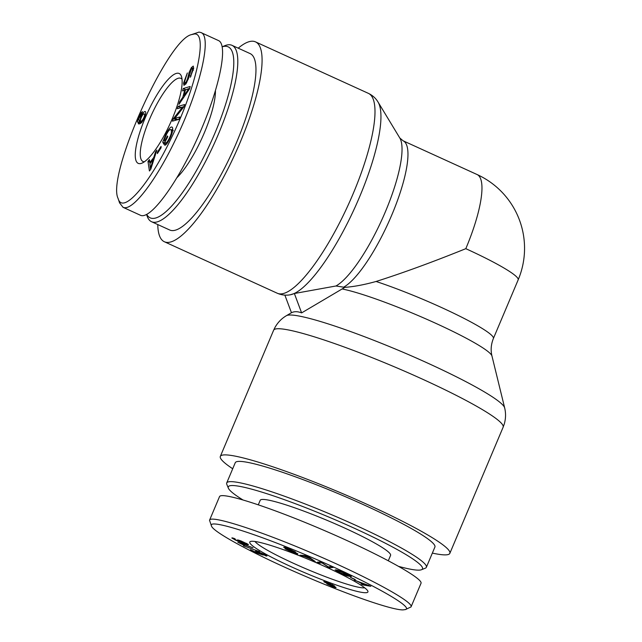 <?xml version="1.0" encoding="UTF-8"?>
<svg xmlns="http://www.w3.org/2000/svg" width="642" height="642" viewBox="0 0 642 642"><rect width="100%" height="100%" fill="white"/><g stroke="black" fill="none" stroke-linecap="round" stroke-linejoin="round"><path stroke-width="0.96" d="M238.222 48.174A109.838 27.911 114.5 0 1 252.434 41.208A109.838 27.911 114.5 0 1 255.516 41.882L368.436 93.379A109.838 27.911 114.5 0 1 348.245 204.894A109.838 27.911 114.5 0 1 277.28 293.242C281.549 295.079 285.875 295.601 290.232 294.798L294.365 293.514L335.975 285.987L344.834 287.359L301.62 312.895C297.679 311.354 294.293 311.306 291.468 312.734L284.863 295.111M294.365 293.514L301.62 312.895M255.516 41.882A109.838 27.911 114.5 0 1 235.333 153.39A109.838 27.911 114.5 0 1 164.36 241.745A109.838 27.911 114.5 0 1 157.772 224.564M344.834 287.359C353.927 286.701 364.335 284.735 376.076 281.477C402.606 273.051 432.523 262.113 465.811 248.671A81.085 20.6 114.5 0 0 477.11 174.544L403.112 140.799A81.085 20.6 -65.5 0 1 393.634 210.52A81.085 20.6 -65.5 0 1 343.992 286.974M376.076 281.477A81.085 8.659 -157.1 0 1 454.849 313.802A81.085 8.659 -157.1 0 1 493.385 338.503L518.158 279.872A81.085 8.659 -157.1 0 0 465.811 248.671M432.347 553.099A124.58 13.305 -157.1 0 0 444.713 554.881A124.58 13.305 -157.1 0 0 449.841 553.356A124.58 13.305 -157.1 0 0 340.26 492.623A124.58 13.305 -157.1 0 0 220.326 456.406A124.58 13.305 -157.1 0 0 232.709 468.764M242.676 499.781A105.416 11.259 22.9 0 1 228.375 488.169A105.416 11.259 22.9 0 1 329.771 517.468A105.416 11.259 22.9 0 1 421.457 569.735A105.416 11.259 22.9 0 1 398.915 566.469M421.457 569.735L425.285 568.202A108.362 11.572 -157.1 0 0 426.352 567.303A108.362 11.572 -157.1 0 0 331.031 514.475A108.362 11.572 -157.1 0 0 226.706 482.969A108.362 11.572 -157.1 0 0 226.803 484.357L228.375 488.169M226.706 482.969L235.261 462.713A108.362 11.572 22.9 0 1 339.586 494.22A108.362 11.572 22.9 0 1 434.907 547.048L426.352 567.303M388.33 560.699L390.577 555.378A70.764 7.56 -157.1 0 0 336.705 524.482A70.764 7.56 -157.1 0 0 263.116 499.436A70.764 7.56 -157.1 0 0 260.203 500.303L258.317 504.756M364.68 587.815A60.444 6.46 22.9 0 1 307.759 569.566A60.444 6.46 22.9 0 1 254.994 541.487M326.521 567.271A64.136 6.853 -157.1 0 0 250.396 541.511A64.136 6.853 -157.1 0 0 306.178 573.306A64.136 6.853 -157.1 0 0 367.866 591.13A64.136 6.853 -157.1 0 0 326.521 567.271M402.911 609.9C392.238 610.069 349.521 595.391 305.135 576.203C256.094 555.25 213.537 532.33 211.547 526.167C206.636 517.95 256.776 533.646 312.574 557.786C368.299 581.628 414.756 607.549 405.359 609.587L402.911 609.9M232.364 537.924L232.195 538.317C231.409 537.667 232.187 537.755 234.531 538.574L235.333 539.136L233.792 538.927L234.844 539.545L240.991 542.113L237.644 540.339C236.882 539.665 238.022 539.874 241.071 540.981L248.005 544.247C249.337 545.218 247.451 544.769 242.363 542.891L235.293 540.018L231.882 537.94M234.073 538.413L233.792 538.927M237.797 539.97L237.38 540.01M259.585 551.663L243.454 545.796L259.585 551.663M334.322 585.745C334.923 586.258 334.33 586.21 332.54 585.608L335.87 587.302C336.48 587.879 335.405 587.655 332.628 586.627L326.85 583.891L328.206 583.971L324.025 581.837C323.311 581.171 324.547 581.419 327.725 582.591L334.554 586.042M354.32 580.151L370.803 586.282L362.786 584.91L361.181 584.011L363.693 584.469L354.424 579.903M349.096 575.681L346.6 573.964L338.27 570.866C336.456 570.618 337.194 571.284 340.485 572.865L346.897 575.304L343.574 573.418L349.673 576.364L346.832 575.858L339.674 572.752L335.092 569.936L336.239 569.911C339 570.473 342.74 571.87 347.458 574.117C350.701 575.689 351.904 576.5 351.062 576.548L349.096 575.681L349.449 575.128M338.438 570.465L337.227 570.866L337.507 570.2M283.957 547.185L283.844 547.441C283.323 546.88 284.807 547.257 288.282 548.565L295.456 551.951L288.844 549.03L285.818 548.18L286.797 548.75L297.711 553.741C298.249 554.343 296.716 553.958 293.097 552.61L284.976 548.766L295.745 553.011L283.716 547.233M295.994 552.722L295.818 553.131L295.89 552.674M285.907 547.706L285.818 548.18M302.286 556.165L299.999 555.218L305.953 555.635L308.296 556.606L315.262 561.549L310.824 559.086L303.987 556.253L302.286 556.165L302.607 555.402M319.002 563.203L316.996 562.304L320.647 561.83L328.295 566.894L331.16 566.517L333.174 567.416L329.523 567.889L321.867 562.825L319.002 563.203L319.523 561.975M355.162 579.782L350.38 577.302L355.275 579.517M265.13 554.704C267.305 555.884 267.545 556.277 265.86 555.876L264.207 555.017C265.323 555.258 265.258 555.049 264.022 554.391L258.766 552.272C257.233 551.863 257.241 552.072 258.79 552.923L263.252 555.073L256.383 552.842L250.452 549.68L256.511 552.585L260.146 553.773L257.193 552.369C255.059 551.197 255.018 550.876 257.089 551.406L265.13 554.704M266.96 555.972L265.86 555.876L266.125 555.258M264.207 555.017C265.323 555.258 265.258 555.049 264.022 554.391L264.111 554.174M258.887 551.984L258.766 552.272C257.233 551.863 257.241 552.072 258.79 552.923M255.564 551.197L257.089 551.406M237.813 542.273L252.98 547.778L241.946 543.991L244.369 545.403L237.813 542.273M246.785 543.493L246.624 543.878L241.857 541.543L239.45 541.07L243.84 543.14L246.592 543.389M239.45 540.404L239.45 541.07M330.606 584.982L328.832 584.637L333.92 586.579L330.686 584.79M328.881 584.084L328.832 584.637M334.185 586.347L334.025 586.724L334.041 586.274M328.19 582.984L326 582.583L330.181 584.605L332.339 584.99L328.271 582.8M326 581.973L326 582.583M332.7 584.758L332.508 585.207L332.484 584.653M332.54 585.608L332.869 584.846M368.709 585.432L360.964 582.599L364.584 584.637L368.789 585.247M362.786 584.91L363.027 584.348M346.832 575.858L347.137 575.144M307.109 556.333L304.573 556.277L310.118 558.572L307.189 556.149M310.118 558.572L310.335 558.05M306.282 556.381L306.499 555.868M304.573 556.277L304.87 555.563M303.987 556.253L304.292 555.523M310.824 559.086L311.041 558.556M312.806 560.522L313.039 559.968M327.364 566.926L327.605 566.372M329.523 567.889L330.044 566.661M219.508 496.651C221.217 491.371 270.33 507.228 324.234 530.469C378.162 553.629 423.543 578.426 421 583.337L411.008 606.979M405.359 609.587L410.976 606.963C414.764 602.565 367.994 577.118 314.363 554.142C260.708 530.942 210.151 514.507 209.533 520.285L211.547 526.167M222.228 46.818A93.989 23.882 114.5 0 1 217.189 127.654A93.989 23.882 114.5 0 1 152.82 218.424A93.989 23.882 114.5 0 1 146.769 214.428M146.601 214.516L147.074 215.937A96.934 24.629 -65.5 0 0 151.552 221.723A96.934 24.629 -65.5 0 0 154.273 222.309A96.934 24.629 -65.5 0 0 216.378 138.857A96.934 24.629 -65.5 0 0 232.003 45.333A96.934 24.629 -65.5 0 0 224.7 45.742L222.22 46.77M232.003 45.333L250.163 53.615A96.934 24.629 114.5 0 1 234.539 147.138A96.934 24.629 114.5 0 1 172.433 230.598A96.934 24.629 114.5 0 1 169.713 230.005L151.552 221.723M177.112 177.497A55.284 14.052 -65.5 0 0 215.439 90.907M143.88 117.518C144.771 115.335 144.851 114.115 144.097 113.867C143.222 113.987 142.283 115.191 141.28 117.478C140.349 119.781 140.221 121.057 140.895 121.298C141.826 121.113 142.821 119.853 143.88 117.518L144.362 117.743M145.525 114.412L144.097 113.867M140.742 121.266L142.091 121.844L140.742 121.266M141.762 122.67L139.17 121.482L139.667 121.603L140.879 116.972C142.396 113.57 143.8 111.732 145.076 111.475C146.151 111.804 145.943 113.811 144.466 117.494C142.773 121.627 140.935 123.77 138.953 123.922L137.452 121.771L138.841 116.988C140.181 113.899 141.409 112.133 142.524 111.684L138.696 119.115L139.667 121.603L141.585 122.478M140.068 123.705L140.181 121.948M138.953 123.922L138.287 123.778M150.388 168.549L153.133 159.521L149.907 163.638L150.388 168.549L150.926 168.798M151.368 165.122L152.002 165.411M153.133 159.521L153.775 159.818M155.541 151.777L156.873 150.084L150.782 169.247L149.417 170.981L147.981 161.415L149.417 159.585L149.779 162.578L153.759 157.499L155.541 151.777L156.231 152.098M153.759 157.499L154.417 157.804M149.779 162.578L150.485 162.899M147.981 161.415L149.73 162.217M162.731 142.131L166.109 133.785C169.191 128.039 171.294 125.944 172.425 127.509C173.308 129.668 172.281 133.672 169.36 139.515C167.241 143.583 165.668 145.469 164.641 145.18L165.652 142.845C166.414 143.03 167.53 141.705 169.006 138.881C170.636 135.574 171.446 133.231 171.446 131.851L171.181 130.013C170.202 128.785 168.653 130.222 166.543 134.33L164.143 140.181L164.705 141.24L167.442 135.952L167.803 136.626L163.862 144.249L162.731 142.131L164.529 142.957M164.705 141.24L165.283 141.505M172.634 130.671L170.732 129.532L173.324 130.711M171.446 131.851L172.313 132.244M165.652 142.845L166.992 143.463M171.767 130.005L172.738 128.914M171.96 127.02L172.425 127.509M187.568 78.773L189.093 72.45L191.372 67.611L193.266 66.078L193.651 68.277L190.305 77.257L192.512 69.97L192.311 68.357L191.316 69.111L188.596 78.139L186.028 83.709L183.965 85.346L183.54 83.155L187.328 72.987L184.695 81.43L184.968 83.107L186.06 82.24L187.568 78.773L188.291 79.102M190.353 75.772L191.035 76.085M189.093 72.45L189.839 72.787M188.941 88.54L185.466 89.904L183.933 95.642L188.941 88.54L189.542 88.813M183.933 95.642L184.679 95.979M183.195 88.548L190.168 86.485L189.518 88.901L178.974 104.333L179.656 101.789L182.81 97.255L184.703 90.185L182.561 90.915L183.195 88.548L185.795 89.736L187.929 89.102M184.703 90.185L185.313 90.466M182.81 97.255L183.58 97.6M179.656 101.789L180.458 102.158M178.235 106.331L184.687 104.534L183.684 107.086L174.736 118.401L179.808 116.988L178.869 119.372L172.417 121.161L173.42 118.61L182.368 107.302L177.296 108.715L178.235 106.331L180.827 107.519L183.853 106.676M182.368 107.302L183.211 107.687M173.42 118.61L176.012 119.797L176.486 119.195M175.852 120.206L176.012 119.797M174.736 118.401L177.336 119.581L178.966 119.123M157.354 152.266L161.062 146.392L161.086 147.724L157.378 153.599L157.354 152.266L158.028 152.571M194.374 33.978C208.185 32.381 196.484 86.638 171.502 137.709C148.872 185.241 122.486 215.102 118.064 198.386C106.516 175.435 167.442 39.507 191.444 34.636L194.374 33.978M177.802 73.204A49.386 12.551 -65.5 0 0 143.631 121.755A49.386 12.551 -65.5 0 0 141.938 163.156A49.386 12.551 -65.5 0 0 170.114 123.649A49.386 12.551 -65.5 0 0 181.477 76.462A49.386 12.551 -65.5 0 0 177.802 73.204M200.914 32.549L218.457 40.55C228.664 44.796 219.163 89.824 198.193 136.545C177.377 183.347 150.276 220.254 140.413 215.247M118.064 198.386L119.573 202.888L122.911 207.141C131.634 212.47 155.5 181.509 175.451 139.787C199.638 90.249 212.51 36.145 200.93 32.525L198.996 32.1L191.444 34.636M144.394 161.768A45.686 11.612 114.5 0 1 142.989 161.495A45.686 11.612 114.5 0 1 150.332 117.43A45.686 11.612 114.5 0 1 179.616 78.067A45.686 11.612 114.5 0 1 180.908 78.348A45.686 11.612 114.5 0 1 182.031 79.231M342.322 289.004A86.839 9.277 22.9 0 1 431.079 321.201A86.839 9.277 22.9 0 1 491.957 355.989L504.652 407.863A118.826 12.696 -157.1 0 0 400.086 351.005A118.826 12.696 -157.1 0 0 286.42 315.679C281.71 318.44 277.946 322.276 275.121 327.187L273.612 330.253A124.58 13.305 22.9 0 1 393.554 366.47A124.58 13.305 22.9 0 1 503.135 427.203L449.841 553.356M290.232 294.798A107.455 27.301 -65.5 0 0 354.769 207.864A107.455 27.301 -65.5 0 0 378.098 102.142C375.851 98.322 372.625 95.401 368.436 93.379M378.098 102.142L399.822 138.022A83.468 21.21 114.5 0 1 384.43 213.987A83.468 21.21 114.5 0 1 335.975 285.987M308.312 557.256L308.521 556.766M257.193 552.369L257.546 551.542M138.841 116.988L139.322 117.205M137.452 121.771L140.052 122.959M140.879 116.972L141.4 117.213M169.006 138.881L169.552 139.129M166.109 133.785L166.687 134.05M183.54 83.155L185.707 84.142M192.512 69.97L193.314 70.339M191.372 67.611L193.611 68.63M186.06 82.24L186.75 82.553M186.822 91.493L187.528 91.814M291.46 312.726L286.42 315.679M164.36 241.745L277.28 293.242M399.822 138.022L403.112 140.799M493.385 338.503C491.018 344.433 490.544 350.259 491.957 355.989M504.652 407.863C505.952 413.167 505.832 418.536 504.283 423.985L503.135 427.203M273.612 330.253L220.326 456.406M518.158 279.872A81.085 81.085 0 0 0 477.11 174.544M233.8 538.325L233.632 538.734M257.827 551.63L257.627 552.104M219.516 496.643L209.525 520.277M193.579 68.927L192.311 68.357M186.084 83.621L184.968 83.107M140.446 215.263L122.903 207.254"/></g></svg>
